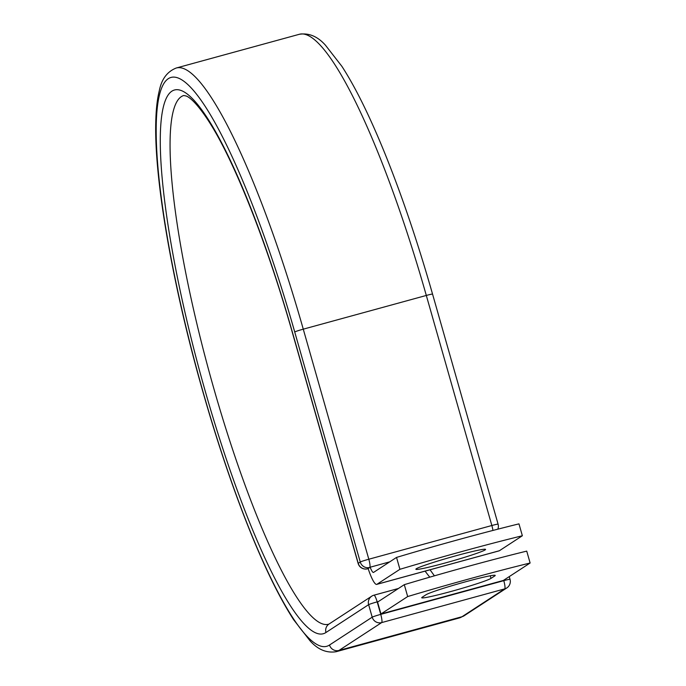 <?xml version="1.0" encoding="UTF-8"?>
<svg xmlns="http://www.w3.org/2000/svg" width="686" height="686" viewBox="0 0 686 686"><rect width="100%" height="100%" fill="white"/><g stroke="black" fill="none" stroke-linecap="round" stroke-linejoin="round"><path stroke-width="1.03" d="M466 581.677A36.247 2.024 164.1 0 0 425.963 594.779L422.19 597.232A36.247 2.024 164.1 0 0 421.736 597.738A36.247 2.024 164.1 0 0 454.046 590.629A36.247 2.024 164.1 0 0 490.996 578.384L494.769 575.923A36.247 2.024 164.1 0 0 495.223 575.417A36.247 2.024 164.1 0 0 466 581.677M456.353 555.651A36.247 2.024 -15.9 0 1 485.577 549.4A36.247 2.024 -15.9 0 1 445.077 563.009A36.247 2.024 -15.9 0 1 415.862 569.26A36.247 2.024 -15.9 0 1 456.353 555.651M376.734 584.386A24.147 4.279 74.7 0 0 376.957 584.283L399.921 569.303A161.236 9.004 164.1 0 1 522.355 535.757L499.391 550.738A24.147 4.279 74.7 0 1 499.168 550.841L376.734 584.386A24.147 4.279 74.7 0 1 368.142 568.591L369.72 567.442L367.619 568.797A7.743 1.372 -105.3 0 0 367.696 568.771A7.743 7.606 56.9 0 1 358.229 563.352L360.261 562.031A7.743 0.429 -15.9 0 1 368.811 559.227L491.853 525.51A7.743 0.429 -15.9 0 1 498.096 524.181L432.557 294.114A7.743 0.429 164.1 0 0 426.315 295.452L491.853 525.51A7.743 1.372 -105.3 0 1 492.925 530.441M399.921 569.303L396.534 557.418A161.236 9.004 -15.9 0 1 518.968 523.864L522.355 535.757M396.534 557.418L373.57 572.398A11.765 2.084 74.7 0 1 373.458 572.441A11.765 2.084 74.7 0 1 370.157 567.219A7.743 1.372 74.7 0 1 370.028 567.365M389.734 561.851L370.157 567.219M530.115 563.009L503.395 580.433L380.962 613.979L377.574 602.094L404.294 584.661A161.236 9.004 -15.9 0 1 526.728 551.115L530.115 563.009A161.236 9.004 -15.9 0 0 407.681 596.554L404.294 584.661M380.962 613.979L407.681 596.554M376.957 584.283L499.391 550.738M464.139 615.762L506.817 587.928A7.743 7.606 -123.1 0 1 504.707 588.88L462.03 616.714A302.603 53.585 74.7 0 1 459.226 617.983L464.139 615.762A7.743 7.606 -123.1 0 1 462.03 616.714L338.987 650.431A302.603 53.585 74.7 0 1 336.183 651.7C326.639 653.252 317.944 649.633 310.081 640.861L293.565 619.638C275.609 591.726 256.753 550.952 237.004 497.307C222.976 458.985 210.027 418.16 198.151 374.822C170.342 273.62 153.535 172.503 155.885 118.378C156.279 107.462 157.42 98.227 159.315 90.663C161.604 79.096 167.247 71.55 176.242 68.017A302.603 53.585 74.7 0 1 303.272 329.169L368.811 559.227A7.743 1.372 -105.3 0 1 369.72 567.442A7.743 7.606 56.9 0 1 360.261 562.031L294.723 331.964A7.743 0.429 164.1 0 1 303.272 329.169L426.315 295.452A302.603 53.585 74.7 0 0 299.293 34.3C308.829 32.748 317.532 36.367 325.396 45.139L341.911 66.362C355.614 87.542 370.071 116.903 385.292 154.453C402.142 196.256 417.894 242.81 432.557 294.114M358.135 563.455A7.743 0.429 -15.9 0 1 358.229 563.352L292.699 333.285A7.743 0.429 164.1 0 0 292.596 333.396L358.135 563.455A7.743 7.743 0 0 0 367.619 568.797A7.743 1.372 -105.3 0 1 367.542 568.805M378.458 601.519L377.18 601.871L380.747 614.373L503.79 580.656A7.743 1.372 -105.3 0 1 504.707 588.88L381.656 622.596L338.987 650.431A7.743 7.606 -123.1 0 1 329.52 645.012A294.86 52.213 74.7 0 1 203.013 391.775A294.86 52.213 74.7 0 1 168.216 78.736A294.86 52.213 74.7 0 1 294.723 331.964M292.699 333.285A281.835 49.907 74.7 0 0 171.774 91.247A281.835 49.907 74.7 0 0 205.037 390.454A281.835 49.907 74.7 0 0 325.961 632.501A7.743 7.606 -123.1 0 1 329.074 624.003L328.645 624.209A274.091 48.535 74.7 0 1 209.401 372.687A274.091 48.535 74.7 0 1 183.779 95.508L186.206 96.014C188.496 96.786 196.05 101.288 209.916 123.086C235.187 162.942 267.6 245.074 292.596 333.396M429.805 577.166A274.091 48.535 74.7 0 1 425.114 571.129M329.52 645.012L372.198 617.177A7.743 0.429 164.1 0 1 380.747 614.373A7.743 1.372 -105.3 0 1 381.656 622.596A7.743 7.606 -123.1 0 1 372.198 617.177L368.631 604.666A7.743 7.606 -123.1 0 1 373.861 595.216A7.743 1.372 -105.3 0 1 373.93 595.191L398.472 588.468M325.961 632.501L368.631 604.666A7.743 0.429 164.1 0 1 377.18 601.871A7.743 1.372 -105.3 0 0 373.93 595.191A7.743 7.743 0 0 0 371.752 596.168L329.074 624.003M374.016 595.182L398.437 588.485M509.261 576.609L510.032 579.327A7.743 0.429 164.1 0 0 503.79 580.656L503.678 580.253M490.258 575.777L490.996 578.384M494.572 575.228L494.769 575.923M336.183 651.7L459.226 617.983M176.242 68.017L299.293 34.3M434.418 575.837L430.045 569.783M497.83 529.18A7.743 7.743 0 0 0 498.096 524.181M506.817 587.928A7.743 7.743 0 0 0 510.032 579.327"/></g></svg>
